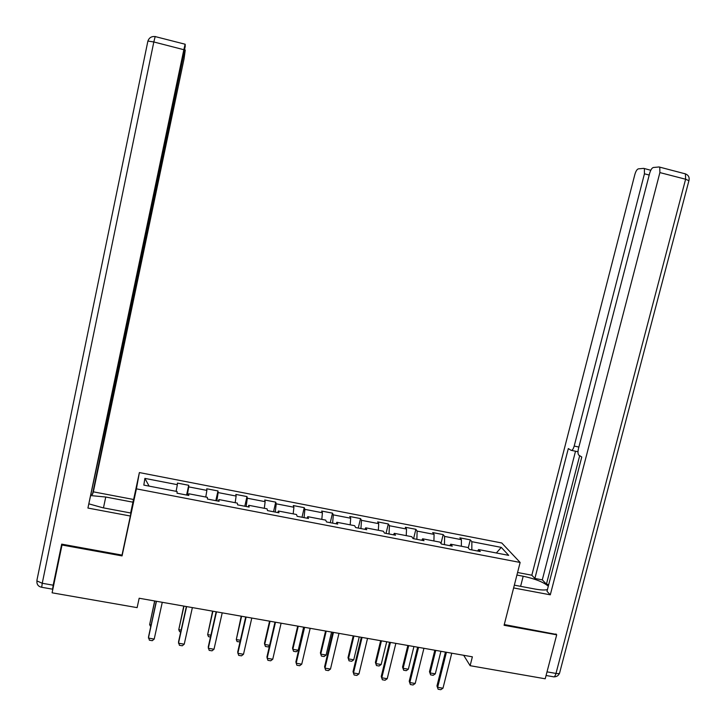 <?xml version="1.0" encoding="UTF-8"?>
<svg xmlns="http://www.w3.org/2000/svg" width="726" height="726" viewBox="0 0 726 726"><rect width="100%" height="100%" fill="white"/><g stroke="black" fill="none" stroke-linecap="round" stroke-linejoin="round"><path stroke-width="1.09" d="M130.744 513.001L139.383 472.572L501.757 542.975L520.134 562.459L136.406 488.852L139.383 472.572M501.276 547.386L471.855 541.687L470.276 539.854L459.885 537.839L461.4 539.663L444.611 536.414L443.178 534.599L432.696 532.566L434.075 534.381L417.141 531.096L415.862 529.308L405.29 527.257L406.515 529.045L389.435 525.733L388.31 523.963L377.647 521.894L378.718 523.664L361.503 520.324L360.523 518.582L349.769 516.495L350.694 518.237L333.325 514.87L332.499 513.146L321.654 511.05L322.417 512.765L304.902 509.371L304.239 507.674L293.304 505.55L293.903 507.247L276.234 503.826L275.726 502.147L264.7 500.005L265.144 501.675L247.321 498.227L246.976 496.575L235.85 494.415L236.131 496.058L218.154 492.582L217.981 490.948L206.756 488.779L206.874 490.395L188.733 486.883L188.724 485.286L177.407 483.089L177.353 484.678L144.882 478.398L143.821 485.104L177.099 491.511L177.035 493.199L188.769 495.459L188.76 493.762L207.346 497.337L207.464 499.052L219.098 501.294L218.916 499.561L237.329 503.109L237.629 504.86L249.154 507.075L248.791 505.314L267.05 508.835L267.522 510.605L278.947 512.801L278.412 511.022L296.507 514.507L297.143 516.304L308.468 518.482L307.76 516.676L325.702 520.125L326.509 521.949L337.735 524.108L336.864 522.275L354.642 525.697L355.622 527.548L366.748 529.69L365.704 527.829L383.328 531.223L384.471 533.093L395.498 535.216L394.3 533.338L411.769 536.705L413.067 538.592L424.002 540.698L422.641 538.792L439.965 542.131L441.426 544.046L452.262 546.133L450.746 544.21L467.916 547.513L469.531 549.455L480.276 551.524L478.606 549.573L508.699 555.363L501.276 547.386L496.348 552.985M463.678 655.297L470.13 665.697L472.372 656.821L139.165 598.242L137.123 607.635L52.1 592.806L62.009 545.008L122.059 555.907L136.406 488.852M188.288 495.368L188.76 493.762M188.733 486.883L187.272 495.168M206.874 490.395L205.776 497.038M218.381 501.158L218.916 499.561M218.154 492.582L216.856 500.858M236.131 496.058L235.17 502.691M248.201 506.893L248.791 505.314M247.321 498.227L246.168 506.503M265.144 501.675L264.3 508.3M277.759 512.574L278.412 511.022M276.234 503.826L275.236 512.093M293.903 507.247L293.177 513.863M307.062 518.21L307.76 516.676M304.902 509.371L304.049 517.629M322.417 512.765L321.809 519.38M336.102 523.791L336.864 522.275M333.325 514.87L332.617 523.128M350.694 518.237L350.195 524.844M364.888 529.327L365.704 527.829M361.503 520.324L360.94 528.573M378.718 523.664L378.346 530.261M393.428 534.817L394.3 533.338M389.435 525.733L389.018 533.973M406.515 529.045L406.251 535.634M421.724 540.262L422.641 538.792M417.141 531.096L416.86 539.327M434.075 534.381L433.921 540.97M449.766 545.653L450.746 544.21M444.611 536.414L444.466 544.636M461.4 539.663L461.355 546.251M477.581 550.998L478.606 549.573M471.855 541.687L471.836 549.9M520.134 562.459L504.089 625.277L556.697 634.823L555.925 633.934M556.697 634.823L545.208 678.792L470.13 665.697M62.3 544.246L62.009 545.008M144.882 478.398L149.12 486.121M177.353 484.678L176.128 491.33M470.276 539.854L468.261 547.921M443.178 534.599L440.991 543.484M415.862 529.308L413.575 538.692M388.31 523.963L386.032 533.401M360.523 518.582L358.263 528.056M332.499 513.146L330.257 522.675M304.239 507.674L302.016 517.239M275.726 502.147L273.53 511.757M246.976 496.575L244.798 506.231M217.981 490.948L215.822 500.659M188.724 485.286L186.591 495.041M122.059 555.907L123.792 546.742M451.763 653.2L442.978 688.212L440.782 689.7L438.132 689.246L436.961 685.979L445.437 652.084M442.978 688.212L437.66 687.304L446.426 652.257M438.132 689.246L436.961 685.979M434.829 650.224L429.483 671.695L430.137 672.948L435.301 673.837L440.927 651.295M435.301 673.837L433.186 675.298L430.6 674.853L429.483 671.695M435.754 650.387L430.137 672.948L430.6 674.853M516.921 575.046L523.192 576.235C535.08 578.785 543.456 582.107 548.302 586.2M514.335 585.156L534.917 589.031C540.661 590.075 544.827 590.265 547.422 589.603M513.627 587.942L550.299 594.821L546.987 591.3L581.78 457.008L578.731 455.084C577.851 453.913 577.751 451.781 578.459 448.668L649.625 173.396C650.65 169.929 651.884 167.969 653.327 167.497L659.09 166.971L685.435 173.886L685.607 179.231L659.889 172.588L659.78 167.243M548.72 584.602L546.433 584.167L542.295 579.856L534.871 578.45L531.831 575.219L634.833 174.567C635.813 171.209 636.983 169.312 638.345 168.859L643.735 168.368L650.777 170.274M517.565 572.505L531.831 575.219M550.299 594.821L659.889 172.588M649.198 175.03L644.443 173.804L574.193 446.063C573.25 449.231 572.197 450.637 571.044 450.283L568.313 448.568L534.871 578.45M644.443 173.804L644.361 168.614M556.343 634.424L504.271 624.551M579.684 455.701L546.433 584.167M575.518 451.227L542.295 579.856M89.162 503.926L102.702 507.728L130.925 513.037L130.362 516.023L87.928 508.055L183.841 49.713L153.821 41.972L42.244 583.268L53.179 585.192L61.692 544.137L122.013 555.1L130.362 516.023M103.464 507.873L105.751 497.02L90.904 495.595M105.751 497.02L132.949 502.183L133.457 499.461L93.345 491.838L92.456 494.497L183.56 55.23M91.186 494.261L92.456 494.497M155.31 36.5L155.173 36.572C151.598 36.182 149.175 37.67 147.895 41.046L153.821 41.972L155.173 36.572L185.184 44.241L185.221 46.41L121.424 352.037L87.928 508.055M130.644 512.983L132.949 502.183M93.345 491.838L184.05 58.815L185.266 50.03L183.977 55.339M53.198 587.497L52.599 589.185L53.179 585.192M185.103 44.322L183.841 49.713M423.93 648.309L415.208 683.484L413.04 684.99L410.362 684.527L409.228 681.251L417.631 647.202M415.208 683.484L409.845 682.576L418.548 647.356M410.362 684.527L409.228 681.251M395.851 643.372L387.212 678.719L385.061 680.235L382.357 679.772L381.25 676.487L389.599 642.274M387.212 678.719L381.794 677.803L390.434 642.419M382.357 679.772L381.25 676.487M407.858 645.478L402.549 667.058L403.13 668.301L408.339 669.2L413.929 646.548M408.339 669.2L406.242 670.67L403.647 670.225L402.549 667.058M408.711 645.632L403.13 668.301L403.647 670.225M380.66 640.695L375.387 662.375L375.905 663.609L381.159 664.517L386.704 641.757M381.159 664.517L379.081 665.996L376.458 665.551L375.387 662.375M381.44 640.84L375.905 663.609L376.458 665.551M367.537 638.39L358.962 673.919L356.838 675.434L354.116 674.971L353.036 671.677L361.312 637.301M358.962 673.919L353.498 672.984L362.065 637.428M354.116 674.971L353.036 671.677M338.978 633.371L330.475 669.063L328.379 670.606L325.629 670.134L324.576 666.831L332.789 632.282M330.475 669.063L324.967 668.129L333.461 632.4M310.174 628.308L301.735 664.172L299.666 665.724L296.889 665.252L295.872 661.94L304.012 627.228M301.735 664.172L296.181 663.228L304.602 627.328M353.235 635.876L348.008 657.656L348.444 658.881L353.743 659.798L359.243 636.938M353.743 659.798L351.693 661.286L349.052 660.832L348.008 657.656M353.943 636.003L348.444 658.881L349.052 660.832M325.584 631.012L320.393 652.901L320.765 654.117L326.101 655.033L331.564 632.065M326.101 655.033L324.077 656.54L321.409 656.086L320.765 654.117L326.21 631.13M297.696 626.111L292.551 648.1L292.841 649.307L298.232 650.233L303.64 627.155M298.232 650.233L296.226 651.757L293.54 651.295L292.841 649.307L298.25 626.211M281.107 623.198L272.749 659.244L270.707 660.805L267.903 660.324L266.914 657.012L274.991 622.118M272.749 659.244L267.141 658.291L275.49 622.209M269.491 645.886L268.148 646.93L265.435 646.458L264.691 644.461L269.618 645.314M269.573 621.166L264.473 643.254L264.691 644.461L270.045 621.256M251.795 618.044L243.5 654.262L241.486 655.841L238.663 655.36L237.701 652.03L245.706 616.973M243.5 654.262L237.847 653.3L246.123 617.046M240.016 641.902L237.084 641.584L236.295 639.57L240.388 640.278M241.214 616.183L236.295 639.57L241.604 616.256M222.22 612.844L213.998 649.244L212.019 650.832L209.17 650.351L208.235 647.011L216.166 611.782M213.998 649.244L208.298 648.273L216.493 611.837M210.486 637.011L208.498 636.675L207.654 634.642L210.894 635.196M212.609 611.156L207.654 634.642L212.918 611.21M192.372 607.598L184.241 644.18L182.28 645.777L179.413 645.296L178.514 641.947L186.364 606.537M184.241 644.18L178.487 643.2L186.609 606.582M180.738 631.901L179.658 631.72L178.768 629.669L181.146 630.077M183.76 606.083L178.768 629.669L183.987 606.119M162.27 602.308L154.211 639.071L152.288 640.686L149.384 640.196L148.521 636.838L156.299 601.255M154.211 639.071L148.413 638.081L156.453 601.282M150.727 626.738L149.638 624.65L151.126 624.904M154.656 600.965L149.638 624.65L154.801 600.992M547.023 671.859L555.98 673.438L685.607 179.231L688.91 180.701L559.701 672.612C559.846 673.556 558.612 673.828 555.98 673.438C555.154 676.215 554.201 677.313 553.139 676.732L546.07 675.498M574.193 446.063L578.876 447.053M577.996 451.753L571.543 450.392M520.606 586.336L523.192 576.235M684.7 173.605L685.435 173.886C688.429 175.084 689.618 177.271 688.992 180.447M36.908 580.346L147.895 41.046L36.908 580.346M121.269 355.413L120.716 355.295M52.49 589.167L41.709 587.28L42.244 583.268L36.935 580.909C36.654 584.357 38.197 586.481 41.591 587.261M554.029 676.85C556.624 676.841 558.448 675.652 559.501 673.274M185.194 50.103L184.631 49.958"/></g></svg>
